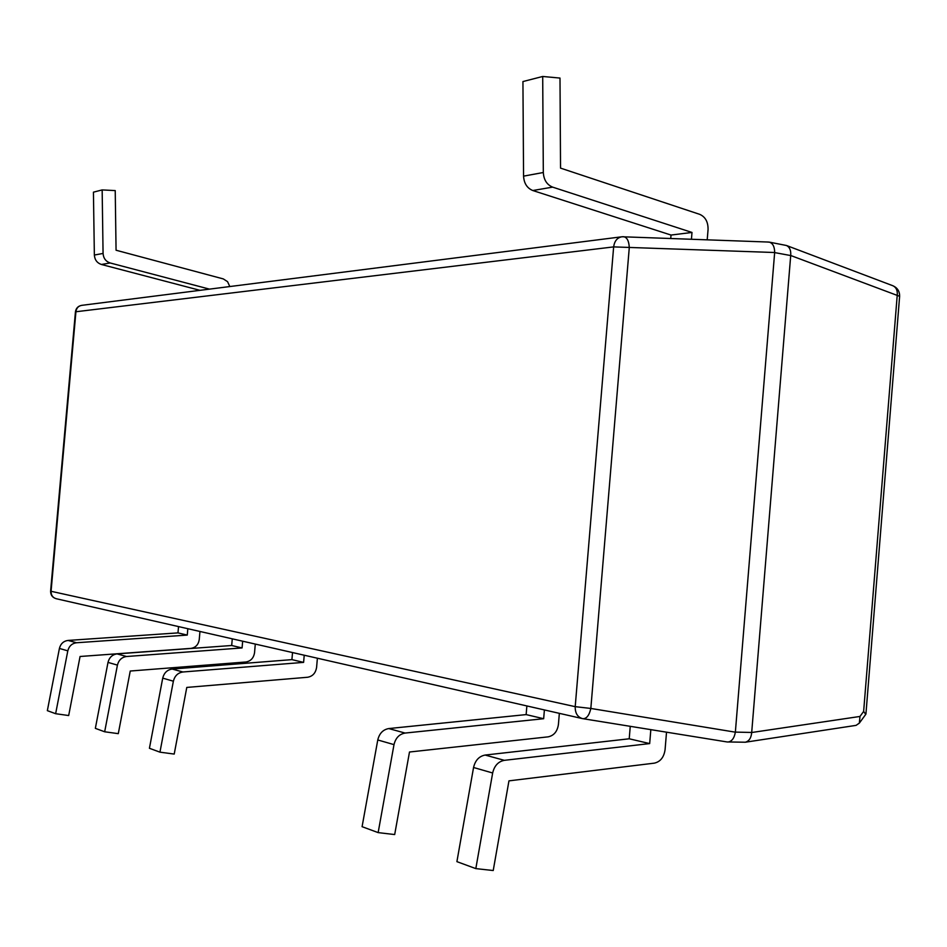 <?xml version="1.0" encoding="UTF-8"?>
<svg xmlns="http://www.w3.org/2000/svg" width="947" height="947" viewBox="0 0 947 947"><rect width="100%" height="100%" fill="white"/><g stroke="black" fill="none" stroke-linecap="round" stroke-linejoin="round"><path stroke-width="1.42" d="M199.995 290.338L101.412 264.473C97.091 262.994 94.736 259.857 94.357 255.039L93.433 192.17L102.158 189.921L115.226 190.584L116.067 250.233L223.303 278.915L227.564 281.673L229.801 286.55M209.488 289.131L110.183 262.97C105.827 261.479 103.448 258.306 103.069 253.441L102.158 189.921M691.44 239.212L691.997 232.453L671.032 235.057L532.806 190.525C527.1 188.193 524.022 183.387 523.561 176.142L522.933 81.56L542.702 76.47L559.997 78.068L560.541 168.116L699.726 214.353C705.42 216.899 708.19 221.989 708.06 229.612L707.208 239.792M671.032 235.057L670.748 238.455M691.997 232.453L552.634 187.127C546.881 184.748 543.779 179.871 543.318 172.508L542.702 76.47M199.959 631.46L199.249 639.556C198.42 644.658 195.662 647.594 190.974 648.375L80.069 656.484L68.681 715.541L55.636 713.707L67.805 650.849C69.048 646.103 71.948 643.404 76.518 642.753L187.269 635.082L187.826 628.701M187.269 635.082L177.977 632.892L68.054 640.432C63.52 641.06 60.644 643.735 59.412 648.435L67.805 650.849M177.977 632.892L178.533 626.583M59.412 648.435L47.35 710.652L55.636 713.707M255.288 644.067L254.554 652.625C253.678 658.023 250.801 661.148 245.924 661.989L130.248 671.032L118.292 733.653L104.667 731.782L117.428 665.114C118.73 660.083 121.772 657.206 126.543 656.508L242.077 647.937L242.669 641.19M242.077 647.937L231.684 645.499L117.037 653.892C112.314 654.59 109.296 657.419 108.005 662.403L117.428 665.114M231.684 645.499L232.275 638.823M108.005 662.403L95.351 728.35L104.667 731.782M317.387 658.212L316.606 667.292C315.682 673.033 312.688 676.347 307.597 677.259L186.784 687.427L174.212 754.072L159.948 752.167L173.372 681.201C174.745 675.838 177.918 672.772 182.913 671.991L303.608 662.379L304.224 655.217M303.608 662.379L291.913 659.633L172.176 669.044C167.228 669.801 164.08 672.832 162.718 678.135L173.372 681.201M291.913 659.633L292.528 652.554M162.718 678.135L149.425 748.284L159.948 752.167M559.346 713.34L558.422 724.455C557.357 731.498 553.924 735.618 548.135 736.849L409.495 752.013L394.686 834.556L378.149 832.614L393.999 744.626C395.609 737.973 399.303 734.114 405.091 733.061L543.661 718.714L544.395 709.93M543.661 718.714L526.141 714.594L388.755 728.563C383.026 729.604 379.356 733.404 377.77 739.962L393.999 744.626M526.141 714.594L526.875 705.941M377.77 739.962L362.085 826.684L378.149 832.614M666.522 732.185L665.078 749.669C663.954 757.28 660.367 761.779 654.318 763.152L508.953 780.861L493.221 870.53L475.82 868.612L492.653 772.989C494.358 765.756 498.252 761.53 504.349 760.334L649.678 743.584L650.826 729.652M649.678 743.584L629.222 738.79L485.136 755.055C479.099 756.227 475.24 760.37 473.559 767.496L492.653 772.989M629.222 738.79L630.252 726.325M473.559 767.496L456.904 861.64L475.82 868.612M767.899 242.089L769.284 242.124C772.823 243.213 774.622 246.682 774.658 252.518L735.357 732.173L590.833 708.451L575.208 706.663C575.089 713.127 577.528 717.116 582.512 718.619L582.961 718.702C586.655 718.726 589.271 715.305 590.833 708.451L629.282 247.546C628.926 240.917 627.032 237.306 623.576 236.714L622.061 236.762C617.29 237.567 614.485 240.952 613.644 246.895L774.658 252.518M583.281 718.749L727.083 741.951L745.313 742.223C749.065 741.205 751.196 737.973 751.693 732.516L790.709 255.501C791.1 250.446 789.691 247.108 786.484 245.498L769.284 242.124M727.817 742.022C731.747 741.596 734.256 738.317 735.357 732.173M790.709 255.501L899.626 296.304C899.709 291.368 897.484 287.852 892.938 285.769C896.288 287.415 897.709 290.622 897.211 295.393L863.64 711.434L865.747 714.358M863.64 711.434L859.971 716.453L859.355 723.106L856.076 725.366L745.313 742.223M101.412 264.473L110.183 262.97M94.357 255.039L103.069 253.441M532.806 190.525L552.634 187.127M523.561 176.142L543.318 172.508M68.054 640.432L76.518 642.753M117.037 653.892L126.543 656.508M172.176 669.044L182.913 671.991M388.755 728.563L405.091 733.061M485.136 755.055L504.349 760.334M56.311 598.741C52.76 597.711 51.008 595.225 51.067 591.295L50.605 591.094C50.582 595.095 52.487 597.628 56.311 598.741L582.512 718.619L727.083 741.951M50.605 591.094L75.44 311.812L613.644 246.895L575.208 706.663L51.067 591.295L75.938 311.599C76.506 307.976 78.494 305.881 81.904 305.325C78.21 305.94 76.056 308.071 75.452 311.741M865.949 713.789L899.614 296.482M774.658 252.589L790.698 255.56M751.693 732.457L735.357 732.114M859.971 716.453L751.693 732.516M768.526 242.053L622.061 236.762M621.386 236.845L81.904 305.325M786.484 245.498L892.938 285.769M865.925 714.109L859.355 723.106"/></g></svg>

